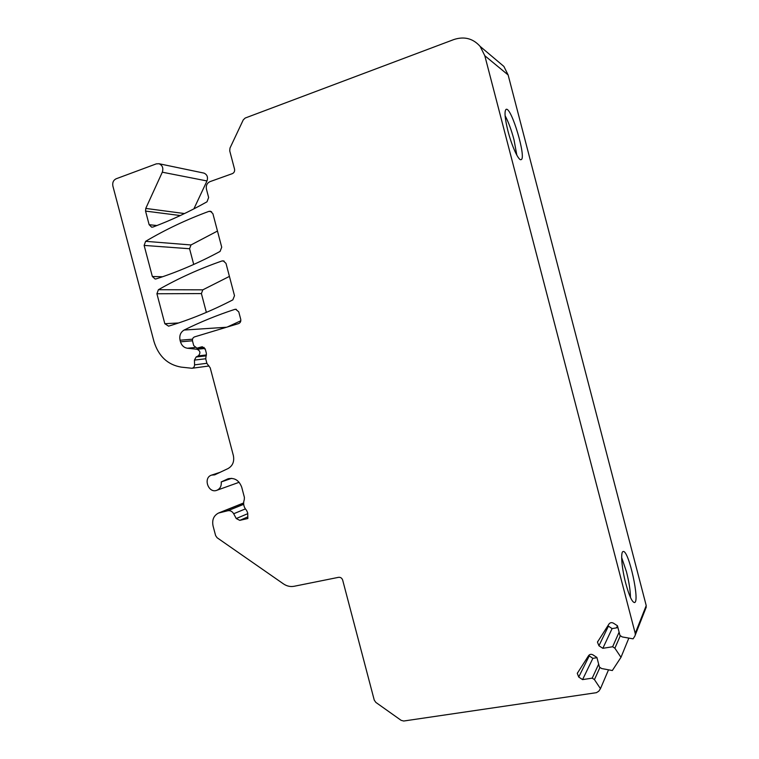 <?xml version="1.0" encoding="UTF-8"?>
<svg xmlns="http://www.w3.org/2000/svg" width="759" height="759" viewBox="0 0 759 759"><rect width="100%" height="100%" fill="white"/><g stroke="black" fill="none" stroke-linecap="round" stroke-linejoin="round"><path stroke-width="1.14" d="M505.105 115.71C508.378 121.81 511.338 129.808 513.985 139.694L516.822 155.149M630.463 597.437C630.349 590.388 629.021 581.849 626.479 571.812L621.668 557.552M206.363 312.385L201.401 293.581L156.914 293.752L164.826 323.714L168.583 326.152C190.167 319.634 211.59 310.867 232.842 299.862L234.503 295.697L225.992 263.382L223.231 260.83L222.007 260.963C199.56 268.762 178.356 278.344 158.403 289.72L202.824 289.834L229.417 276.399M208.934 211.363C186.591 219.569 165.481 229.56 145.624 241.324L144.134 245.413L152.35 276.504L155.14 279.018L156.107 278.895C177.597 271.997 198.924 262.832 220.072 251.428L221.723 247.206L212.909 213.725L210.471 211.249L208.934 211.363L211.581 211.733M180.3 215.547L145.548 211.087L149.143 224.711L151.639 227.169L152.976 227.036C171.126 220.252 189.133 211.846 206.998 201.799L208.64 197.53L206.439 189.162C205.822 185.594 206.998 183.09 209.968 181.648L232.358 173.64C234.17 172.767 234.892 171.24 234.522 169.077L229.73 150.861L229.986 148.071L243.259 119.884L245.204 118.034L453.882 39.534C464.29 36.147 473.056 38.443 480.172 46.432L484.802 55.72L635.226 633.376L646.222 605.597L645.824 608.206M193.716 264.445L189.579 248.743L190.993 244.958L217.472 231.049M220.101 472.307L211.59 475.106L214.693 474.859L228.023 468.569C232.69 465.884 234.474 461.567 233.383 455.618L210.224 367.868L206.922 363.428L205.736 358.941L206.391 353.343L205.347 349.387L201.496 346.901L202.53 346.797M646.279 607.048L634.79 636.222L633.072 638.841L622.228 636.934L619.97 635.463L617.446 625.767L613.5 623.215C611.697 622.266 610.198 622.522 609.022 623.974L597.456 642.123L598.936 645.757L602.836 648.319L612.636 646.744L614.875 648.214L620.985 657.313L612.333 670.529L601.64 668.537L599.42 667.066L596.916 657.465L593.026 654.903C591.242 653.945 589.781 654.182 588.623 655.605L577.286 673.347L578.719 677.037L582.57 679.609L592.219 678.138L594.43 679.609L600.464 688.66L598.794 691.202L596.432 692.673L403.722 721.022L401.141 720.348L375.838 702.398L374.253 700.111L342.679 580.123C341.939 578.073 340.573 577.134 338.59 577.324L294.046 586.29C290.355 586.954 286.845 586.166 283.486 583.908L217.083 537.723L215.613 535.579L213.051 525.911C211.884 519.896 213.696 515.608 218.497 513.056L227.814 510.741C230.271 510.342 232.235 511.348 233.687 513.748L236.248 518.549L239.787 520.361L247.851 518.511L247.728 513.056L246.609 510.418C243.724 507.211 242.946 503.625 244.275 499.669L244.398 497.373L241.704 487.174C238.99 480.181 234.398 477.411 227.918 478.844L221.23 481.937C221.609 485.978 220.176 488.758 216.913 490.267C208.402 493.853 202.748 477.715 211.59 475.106M192.52 339.188L180.063 340.222L180.481 341.816L192.463 340.791M206.22 355.838L196.135 356.986L198.279 355.867C200.784 353.115 200.376 350.914 197.074 349.263L187.369 348.239C183.944 347.669 181.648 345.525 180.481 341.816M180.063 340.222C179.171 335.63 180.528 332.233 184.114 330.051C200.253 322.044 217.131 315.156 234.768 309.387L235.66 309.245L238.762 311.854L240.717 319.273C241.077 321.399 240.356 322.841 238.563 323.609L194.598 336.873C192.862 337.613 192.179 339.026 192.539 341.114L193.716 345.592L196.979 348.172L201.496 346.901M227.349 326.996L240.812 320.782M635.292 634.951L635.226 633.376M145.548 211.087L145.766 208.421L162.303 172.198C163.565 168.137 162.483 165.31 159.048 163.735L156.316 163.859L116.136 178.782C113.366 180.177 112.285 182.606 112.882 186.069L153.992 341.578C158.574 356.265 167.654 364.785 181.24 367.128L191.942 368.267C193.611 367.916 194.484 366.787 194.57 364.87L194.446 360.108L196.135 356.986M156.914 293.752L158.403 289.72M193.877 208.877L206.979 180.955C208.184 177.189 207.179 174.57 203.953 173.099L203.431 172.995M497.638 61.156L503.872 66.412L508.132 74.961L646.222 605.597M202.824 289.834L201.401 293.581M507.97 131.06C511.898 146.44 518.71 161.098 521.091 159.637C526.831 158.669 511.281 106.279 506.092 109.362C504.213 111.08 504.839 118.319 507.97 131.06M625.72 583.282C629.097 595.568 631.981 601.991 634.391 602.551C640.378 602.769 628.67 549.639 623.215 551.527C620.407 551.376 621.63 567.865 625.72 583.282M628.841 638.101L620.985 657.313M608.528 669.817L600.464 688.66M588.69 655.51L592.864 658.347L582.57 679.609M598.661 664.163L592.219 678.138M592.864 658.347L596.972 657.692M599.961 667.427L594.43 679.609M607.864 625.777L612.096 628.604L602.836 648.319M619.107 632.171L612.636 646.744M617.911 627.56L616.308 627.902L617.513 626.042M612.096 628.604L616.308 627.902M620.34 635.7L614.875 648.214M231.628 478.331L221.23 481.937M144.134 245.413L189.579 248.743M152.35 276.504L162.559 276.75M164.826 323.714L178.545 322.973M194.921 347.499L187.369 348.239M184.114 330.051L226.486 327.252M204.977 348.466L197.074 349.263M236.353 309.33L234.768 309.387M508.132 74.961L484.802 55.72M589.221 655.937L578.719 677.037M608.405 626.203L598.936 645.757M219.939 512.581L243.611 503.065M227.814 510.741L243.677 504.327M233.687 513.748L245.366 508.909M236.248 518.549L247.747 513.663M239.787 520.361L247.813 516.898M197.558 348.068L204.076 347.423M206.979 180.955L162.303 172.198M184.494 213.554L145.766 208.421M206.884 363.295L194.57 364.87M205.698 358.76L194.446 360.108M206.476 354.946L198.279 355.867M224.152 261.087L222.007 260.963M149.143 224.711L156.895 225.537M145.624 241.324L190.993 244.958M228.943 478.549L227.14 479.166M577.694 672.55L577.286 673.347M597.912 641.203L597.456 642.123M503.872 66.412L480.172 46.432M218.81 512.923L243.62 502.961M196.979 348.172L204.133 347.47M203.953 173.099L159.048 163.735M209.057 365.99L191.942 368.267M239.132 482.288L216.913 490.267"/></g></svg>
